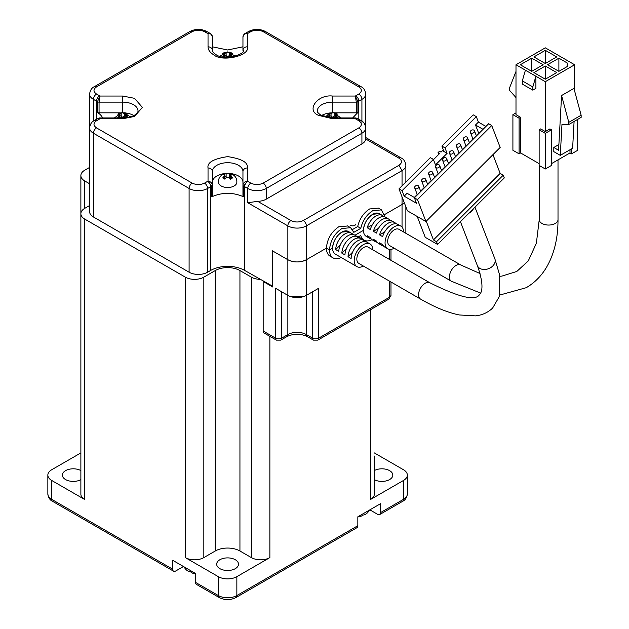 <?xml version="1.0" encoding="UTF-8"?>
<svg xmlns="http://www.w3.org/2000/svg" width="629" height="629" viewBox="0 0 629 629"><rect width="100%" height="100%" fill="white"/><g stroke="black" fill="none" stroke-linecap="round" stroke-linejoin="round"><path stroke-width="0.94" d="M374.318 470.578A10.913 6.298 180 0 1 389.61 470.649A10.913 6.298 180 0 1 392.811 475.107A10.913 6.298 180 0 1 386.159 480.902A10.913 6.298 180 0 1 374.318 479.636M80.874 479.636A10.913 6.298 180 0 1 65.573 479.557A10.913 6.298 180 0 1 62.373 475.107A10.913 6.298 180 0 1 69.025 469.305A10.913 6.298 180 0 1 80.874 470.578M235.309 559.739A10.913 6.298 180 0 1 238.501 564.189A10.913 6.298 180 0 1 231.771 570.016A10.913 6.298 180 0 1 219.875 568.647A10.913 6.298 180 0 1 216.683 564.189A10.913 6.298 180 0 1 223.421 558.371A10.913 6.298 180 0 1 235.309 559.739M260.123 279.355A13.091 7.556 180 0 1 251.356 277.145L239.94 270.556L239.94 551.004A17.455 10.08 0 0 0 215.252 551.004L203.827 557.601A13.091 7.556 180 0 1 185.311 557.601L218.334 576.667L218.334 595.553L195.493 582.368L195.493 573.459L172.66 560.274L172.66 569.182L51.68 499.34L51.68 480.454L84.703 499.512A13.091 7.556 180 0 1 80.874 494.166L80.874 213.718A13.091 7.556 180 0 1 84.703 208.372L89.593 205.549M269.872 336.35L269.872 557.601A13.091 7.556 180 0 1 251.356 557.601L239.94 551.004M215.252 551.004L215.252 270.556A17.455 10.08 180 0 1 239.94 270.556M215.252 270.556L203.827 277.145A13.091 7.556 180 0 1 185.311 277.145L84.703 219.065A13.091 7.556 180 0 1 80.874 213.718L80.874 175.585A13.091 7.556 180 0 1 84.703 170.239L89.593 167.424M89.593 183.754L84.703 180.932A13.091 7.556 180 0 1 80.874 175.585M374.318 456.041L374.318 494.166A13.091 7.556 180 0 1 370.481 499.512L403.504 480.454L403.504 499.34A13.091 7.556 -0 0 0 407.34 493.993C406.759 497.743 405.186 500.197 402.599 501.337L379.759 514.522A4.364 2.516 -120 0 0 380.663 512.525L403.504 499.34A4.364 2.516 60 0 1 402.599 501.337M269.872 557.601L236.85 576.667A13.091 7.556 180 0 1 218.334 576.667M195.493 582.368A4.364 2.516 -60 0 0 196.397 584.365L219.238 597.55C224.805 600.294 230.379 600.294 235.946 597.55L356.926 527.707A4.364 2.516 -120 0 0 357.83 525.71L357.83 516.802L380.663 503.617L380.663 512.525M51.68 480.454A13.091 7.556 180 0 1 47.851 475.107A13.091 7.556 180 0 1 51.68 469.761L80.874 452.911M374.318 452.911L403.504 469.761A13.091 7.556 180 0 1 407.34 475.107A13.091 7.556 180 0 1 403.504 480.454M379.759 514.522A4.364 2.516 -120 0 1 377.581 514.302L369.86 509.852M183.464 566.509L175.743 570.967A4.364 2.516 -60 0 1 173.565 571.179A4.364 2.516 -60 0 1 172.66 569.182M367.533 512.706L368.012 512.179A7.627 4.403 120 0 1 363.075 515.025L360.425 516.668L357.83 516.928M185.783 569.355L185.311 568.836A7.627 4.403 -120 0 0 190.249 571.69L192.899 573.326L195.493 573.585M451.355 281.218A9.38 5.417 120 0 1 449.916 273.701A9.38 5.417 120 0 1 456.049 265.43A9.38 5.417 120 0 1 460.735 264.966L399.014 229.333A9.38 5.417 120 0 0 394.32 229.797A9.38 5.417 120 0 0 388.195 238.069A9.38 5.417 120 0 0 389.634 245.585L451.355 281.218L480.587 293.098M403.582 231.967A13.091 7.556 120 0 0 400.87 226.118A13.091 7.556 120 0 0 394.32 226.77A13.091 7.556 120 0 0 385.766 238.305A13.091 7.556 120 0 0 387.779 248.801A13.091 7.556 120 0 0 394.194 248.219M400.87 226.118L397.78 224.341A13.091 7.556 120 0 0 391.238 224.985A13.091 7.556 120 0 0 382.644 236.653L379.562 234.876A13.091 7.556 -60 0 1 388.148 223.209A13.091 7.556 -60 0 1 394.697 222.556A13.091 7.556 -60 0 1 396.058 223.767M394.697 222.556L391.608 220.779A13.091 7.556 120 0 0 385.066 221.424A13.091 7.556 120 0 0 376.472 233.092L373.39 231.315A13.091 7.556 -60 0 1 381.976 219.639A13.091 7.556 -60 0 1 388.525 218.994A13.091 7.556 -60 0 1 389.886 220.205M388.525 218.994L385.435 217.209A13.091 7.556 120 0 0 378.894 217.862A13.091 7.556 120 0 0 370.3 229.53L367.21 227.745A13.091 7.556 -60 0 1 375.804 216.077A13.091 7.556 -60 0 1 382.353 215.433A13.091 7.556 -60 0 1 383.714 216.643M382.353 215.433L379.263 213.648A13.091 7.556 120 0 0 372.722 214.3A13.091 7.556 120 0 0 364.167 225.835A13.091 7.556 120 0 0 366.172 236.323A13.091 7.556 -60 0 1 363.46 230.332L354.953 235.246L363.46 230.332C364.01 223.523 367.092 218.177 372.722 214.3L379.201 213.608M370.984 238.682A13.091 7.556 -60 0 1 369.262 238.108A13.091 7.556 -60 0 1 367.21 235.71L370.3 237.495A13.091 7.556 120 0 0 372.344 239.893L375.434 241.67A13.091 7.556 -60 0 1 373.39 239.279L376.472 241.056A13.091 7.556 120 0 0 378.516 243.454L381.606 245.239A13.091 7.556 -60 0 1 379.562 242.841L382.644 244.618A13.091 7.556 120 0 0 384.689 247.016L387.779 248.801M377.156 242.244A13.091 7.556 -60 0 1 375.434 241.67M383.328 245.805A13.091 7.556 -60 0 1 381.606 245.239M551.484 129.794L551.484 165.427L545.312 168.997L539.139 165.427L539.139 129.794L540.681 128.906L545.312 131.579L549.943 128.906L551.484 129.794L545.312 133.356L539.139 129.794M539.139 163.65L520.623 152.957L519.082 153.846L512.91 150.284L512.91 114.651L515.992 112.866M577.713 119.368L577.713 150.284L571.541 153.846L570 152.957L551.484 163.65M545.312 168.997L545.312 133.356M570 152.957L570 149.749M574.631 91.032L574.631 64.756L545.312 81.684L545.312 131.579M553.795 147.493L553.795 151.62L560.282 155.363L561.98 124.275L568.805 124.518L568.805 122.348L561.579 95.529L558.576 150.252L553.795 147.493L558.89 144.552M571.541 148.861L571.541 153.846M519.082 153.846L519.082 118.213L520.623 117.324L515.992 114.651L515.992 64.756L545.312 47.835L574.631 64.756M519.082 118.213L512.91 114.651M545.312 81.684L535.9 76.251L535.9 88.367L532.81 90.151L522.322 84.089L522.322 80.882L525.404 70.196L515.992 64.756M520.623 117.324L520.623 152.957M525.404 70.196L535.9 76.251L532.81 86.944L532.81 90.151M567.224 66.54L558.89 71.352L547.474 64.756L558.89 58.167L567.224 62.979L567.224 66.54L567.224 62.979M533.895 72.602L545.312 66.006L556.728 72.602L545.312 79.191L533.895 72.602M531.733 58.167L543.149 64.756L531.733 71.352L520.317 64.756L531.733 58.167L531.733 71.352M556.728 56.917L545.312 63.513L533.895 56.917L545.312 50.328L556.728 56.917M574.088 121.468L572.626 148.24L560.282 155.363M379.562 234.876L384.681 231.92M373.39 231.315L378.509 228.358M367.21 227.745L372.337 224.789M522.322 80.882L532.81 86.944M558.89 58.167L558.89 71.352M545.312 66.006L545.312 79.191M545.312 50.328L545.312 63.513M561.579 95.529L573.923 88.406L581.149 115.217L581.149 117.387L568.805 124.518M515.992 71.431L509.474 88.091L509.474 90.261L515.992 97.558M568.805 122.348L581.149 115.217M492.939 154.663L500.157 173.392L503.239 175.177L504.293 177.913L473.456 208.686A9.38 6.943 158.9 0 1 468.872 213.247L437.595 244.453L425.251 237.33L417.216 216.478M477.348 265.564C486.335 290.653 479.455 294.545 479.361 294.789C475.257 301.205 458.761 297.202 429.874 282.783L368.154 247.15A9.38 5.417 120 0 0 363.46 247.614A9.38 5.417 120 0 0 357.335 255.885A9.38 5.417 120 0 0 358.774 263.402L420.494 299.042C434.655 307.243 447.573 312.55 459.249 314.956L475.516 315.868C482.215 315.153 487.915 312.558 492.617 308.068L499.324 296.558L499.638 274.999L494.858 258.81A9.38 6.943 158.9 0 1 492.735 266.02A9.38 6.943 158.9 0 1 479.864 268.41A9.38 6.943 158.9 0 1 477.348 265.564L460.436 221.667M372.722 249.784A13.091 7.556 120 0 0 370.009 243.942A13.091 7.556 120 0 0 363.46 244.587A13.091 7.556 120 0 0 354.905 256.121A13.091 7.556 120 0 0 356.918 266.617A13.091 7.556 120 0 0 363.334 266.043M367.273 242.377A13.091 7.556 120 0 0 366.919 242.157A13.091 7.556 120 0 0 360.378 242.802A13.091 7.556 120 0 0 351.124 258.488L348.034 256.711A13.091 7.556 -60 0 1 357.288 241.025A13.091 7.556 -60 0 1 363.837 240.372A13.091 7.556 -60 0 1 364.183 240.6L366.558 241.968M361.101 238.816A13.091 7.556 120 0 0 360.747 238.595A13.091 7.556 120 0 0 354.206 239.24A13.091 7.556 120 0 0 344.951 254.926L341.862 253.141A13.091 7.556 -60 0 1 351.116 237.463A13.091 7.556 -60 0 1 357.665 236.811A13.091 7.556 -60 0 1 358.011 237.031L360.386 238.407M354.929 235.254A13.091 7.556 120 0 0 354.575 235.026A13.091 7.556 120 0 0 348.034 235.678A13.091 7.556 120 0 0 338.779 251.364L335.689 249.579A13.091 7.556 -60 0 1 344.944 233.894A13.091 7.556 -60 0 1 351.493 233.249A13.091 7.556 -60 0 1 351.839 233.469L354.213 234.837M351.493 233.249L348.403 231.464A13.091 7.556 120 0 0 341.862 232.117A13.091 7.556 120 0 0 333.307 243.651A13.091 7.556 120 0 0 335.312 254.147A13.091 7.556 -60 0 1 332.599 248.148L329.517 249.933L332.599 248.148C333.15 241.339 336.232 235.993 341.862 232.117L348.34 231.425M338.764 256.113A13.091 7.556 -60 0 1 338.402 255.924A13.091 7.556 -60 0 1 338.048 255.704L341.138 257.481A13.091 7.556 120 0 0 341.484 257.709L344.574 259.486A13.091 7.556 -60 0 1 344.22 259.266L347.31 261.051A13.091 7.556 120 0 0 347.656 261.271L350.746 263.056A13.091 7.556 -60 0 1 350.392 262.828L353.482 264.612A13.091 7.556 120 0 0 353.828 264.833L356.918 266.617M473.865 130.132A2.186 1.612 158.9 0 1 474.455 130.793A2.186 1.612 158.9 0 1 473.519 132.821A2.186 1.612 158.9 0 1 470.964 133.026A2.186 1.612 158.9 0 1 470.382 132.365A2.186 1.612 158.9 0 1 471.318 130.337A2.186 1.612 158.9 0 1 473.865 130.132M466.907 137.075A2.186 1.612 158.9 0 1 467.489 137.743A2.186 1.612 158.9 0 1 466.561 139.772A2.186 1.612 158.9 0 1 464.005 139.968A2.186 1.612 158.9 0 1 463.416 139.308A2.186 1.612 158.9 0 1 464.351 137.279A2.186 1.612 158.9 0 1 466.907 137.075M459.948 144.017A2.186 1.612 158.9 0 1 460.53 144.686A2.186 1.612 158.9 0 1 459.595 146.714A2.186 1.612 158.9 0 1 457.047 146.911A2.186 1.612 158.9 0 1 456.457 146.25A2.186 1.612 158.9 0 1 457.393 144.222A2.186 1.612 158.9 0 1 459.948 144.017M452.982 150.968A2.186 1.612 158.9 0 1 453.572 151.628A2.186 1.612 158.9 0 1 452.636 153.657A2.186 1.612 158.9 0 1 450.089 153.861A2.186 1.612 158.9 0 1 449.499 153.193A2.186 1.612 158.9 0 1 450.435 151.164A2.186 1.612 158.9 0 1 452.982 150.968M446.024 157.91A2.186 1.612 158.9 0 1 446.614 158.571A2.186 1.612 158.9 0 1 445.678 160.599A2.186 1.612 158.9 0 1 443.123 160.804A2.186 1.612 158.9 0 1 442.541 160.136A2.186 1.612 158.9 0 1 443.476 158.107A2.186 1.612 158.9 0 1 446.024 157.91M439.066 164.853A2.186 1.612 158.9 0 1 439.655 165.513A2.186 1.612 158.9 0 1 438.72 167.542A2.186 1.612 158.9 0 1 436.164 167.746A2.186 1.612 158.9 0 1 435.582 167.086A2.186 1.612 158.9 0 1 436.51 165.057A2.186 1.612 158.9 0 1 439.066 164.853M432.107 171.796A2.186 1.612 158.9 0 1 432.689 172.456A2.186 1.612 158.9 0 1 431.753 174.485A2.186 1.612 158.9 0 1 429.206 174.689A2.186 1.612 158.9 0 1 428.616 174.029A2.186 1.612 158.9 0 1 429.552 172A2.186 1.612 158.9 0 1 432.107 171.796M425.149 178.738A2.186 1.612 158.9 0 1 425.731 179.399A2.186 1.612 158.9 0 1 424.795 181.427A2.186 1.612 158.9 0 1 422.248 181.632A2.186 1.612 158.9 0 1 421.658 180.971A2.186 1.612 158.9 0 1 422.594 178.943A2.186 1.612 158.9 0 1 425.149 178.738M418.183 185.681A2.186 1.612 158.9 0 1 418.772 186.341A2.186 1.612 158.9 0 1 417.837 188.37A2.186 1.612 158.9 0 1 415.282 188.574A2.186 1.612 158.9 0 1 414.7 187.914A2.186 1.612 158.9 0 1 415.635 185.885A2.186 1.612 158.9 0 1 418.183 185.681M473.456 208.686L468.872 213.247M503.239 175.177L436.542 241.717L437.595 244.453M436.542 241.717L433.452 239.932L426.242 221.204M500.157 173.392L433.452 239.932M425.935 221.51L417.491 199.597L414.409 197.813L488.647 123.748L491.729 125.533L500.173 147.445L425.935 221.51L407.419 210.817L398.975 188.904L430.291 157.659L433.381 159.436L435.488 164.916L447.093 153.342L444.978 147.87L476.302 116.624L473.212 114.84L441.896 146.085L444.978 147.87M348.034 256.711L352.617 252.135M363.067 241.717L364.183 240.6M341.862 253.141L346.445 248.573M356.895 238.147L358.011 237.031M335.689 249.579L340.273 245.003M350.723 234.586L351.839 233.469M414.409 197.813L416.516 203.293L404.172 196.162L402.057 190.681L398.975 188.904M491.729 125.533L417.491 199.597M476.302 116.624L478.41 122.097L485.942 126.445M432.021 158.657L433.766 159.349L439.561 153.562L438.02 152.674L439.467 151.227L441.015 152.116L442.462 150.677L444.003 151.565L441.896 146.085M402.057 190.681L433.381 159.436M404.172 196.162L407.073 193.268L414.597 197.616M414.299 197.443L417.239 194.503M420.62 191.137L424.198 187.56M427.578 184.187L431.156 180.617M434.537 177.244L438.122 173.675M441.495 170.302L445.08 166.732M448.461 163.359L452.039 159.79M455.42 156.417L458.997 152.847M462.378 149.474L465.955 145.897M469.336 142.531L472.922 138.954M476.295 135.589L478.677 133.214L475.508 124.99L478.41 122.097M475.508 124.99L483.041 129.338M444.003 151.565L447.093 153.342M438.696 154.427L438.02 152.674M355.715 224.097A3.059 1.761 180 0 1 353.828 225.725A3.059 1.761 180 0 1 350.502 225.347M341.107 257.465A17.455 10.08 -60 0 1 333.126 257.921L330.044 256.145A17.455 10.08 -60 0 1 326.427 248.148L306.37 259.73L306.37 295.371L318.714 288.239L318.714 338.127L389.697 297.147L389.697 281.257M402.041 196.853L402.041 204.496L384.673 214.52L402.041 204.496A13.091 7.556 0 0 0 404.305 202.742L402.041 204.496L402.041 227.093M371.975 239.649A17.455 10.08 -60 0 1 363.994 240.105L360.904 238.328A17.455 10.08 -60 0 1 358.947 236.504M263.166 331.003L275.51 338.127A4.364 2.516 -60 0 0 276.414 340.132L264.07 333A4.364 2.516 120 0 1 263.166 331.003L263.166 281.47L272.727 286.997L272.727 251.002L287.854 259.73A13.091 7.556 0 0 0 306.37 259.73L326.427 248.148L329.517 249.933C330.249 240.852 334.361 233.729 341.862 228.547L350.589 227.69L353.812 232.345L360.771 228.327L357.681 226.542C359.568 218.758 363.554 212.893 369.632 208.954L378.438 208.128M333.126 257.921A17.455 10.08 -60 0 1 329.517 249.933L326.427 248.148C327.159 239.075 331.271 231.944 338.772 226.77L347.656 225.992M363.994 240.105A17.455 10.08 -60 0 1 360.771 235.45L358.019 237.039M312.542 291.801L312.542 338.127L306.37 334.565A13.091 7.556 0 0 0 287.854 334.565A4.364 2.516 -120 0 1 286.95 336.562C293.719 333.472 300.497 333.472 307.274 336.562A4.364 2.516 -60 0 1 306.37 334.565L306.37 295.371A13.091 7.556 180 0 1 287.854 295.371L275.51 288.239L275.51 338.127A4.364 2.516 0 0 0 281.682 338.127L287.854 334.565L287.854 259.73C294.026 262.663 300.198 262.663 306.37 259.73L306.37 225.882L402.041 170.64A13.091 7.556 -0 0 0 405.87 165.301C405.296 161.535 403.716 159.09 401.137 157.958L365.756 137.531L365.756 94.028A13.091 7.556 0 0 1 361.919 99.374L358.829 101.151L358.829 120.752L355.338 118.732L355.88 117.93L357.925 118.755A4.364 2.516 120 0 0 355.747 118.975M133.788 115.555A15.277 8.822 0 0 0 133.545 115.406A15.277 8.822 0 0 0 125.8 113.008M357.178 118.307L332.599 118.732L318.714 115.406C305.647 110.547 317.393 94.161 332.599 96.048L332.599 102.134L356.289 102.134L355.338 96.048L358.829 94.028C362.178 91.653 362.178 89.279 358.829 86.904L263.166 31.662C259.046 29.736 254.934 29.736 250.822 31.662L247.315 33.683L247.315 46.813C250.594 55.588 222.218 62.373 213.781 54.825C210.023 52.6 208.105 49.927 208.034 46.813A4.364 3.562 -0 0 1 212.398 50.375L212.398 36.702C212.122 34.556 210.668 33.549 208.034 33.683L204.527 31.662C200.415 29.736 196.295 29.736 192.183 31.662L96.512 86.904C93.171 89.279 93.171 91.653 96.512 94.028L100.011 96.048L122.741 96.048L134.527 98.321L142.382 107.394L134.527 116.459L122.741 118.732L100.011 118.732L98.163 118.307L99.461 117.93L100.011 118.732L96.512 120.752A4.364 2.516 -120 0 0 94.326 120.54C91.748 121.672 90.167 124.117 89.593 127.884L89.593 211.627A13.091 7.556 0 0 0 93.422 216.974L189.093 272.208A13.091 7.556 0 0 0 207.609 272.208L210.699 270.423L210.699 186.679A24.004 13.862 180 0 1 211.666 186.153L208.034 181.097C210.668 181.616 212.122 182.992 212.398 185.209L212.398 195.902L211.666 196.838C222.289 192.183 232.927 192.167 243.588 196.791L242.951 195.902L242.951 182.221A15.277 8.822 0 0 0 238.477 175.986A15.277 8.822 0 0 0 230.725 173.58M96.512 119.274L96.512 101.151A24.004 13.862 180 0 1 97.432 101.717A2.186 1.258 0 0 0 97.511 101.764A2.186 1.258 0 0 0 99.06 102.134L100.011 96.048L97.432 101.717L97.511 112.457A2.186 1.258 180 0 0 99.06 112.827L120.249 112.827M242.951 195.902L242.951 185.209C243.219 182.992 244.673 181.616 247.315 181.097L243.675 186.153A24.004 13.862 180 0 1 244.65 186.679L244.65 270.423A24.004 13.862 0 0 0 210.699 270.423M360.771 228.327C362.65 220.543 366.636 214.678 372.722 210.731L381.449 209.866L385.042 217.005M357.925 118.755L361.015 120.54A4.364 2.516 -60 0 0 358.829 120.752C362.178 123.127 362.178 125.509 358.829 127.884L263.166 183.118C259.046 185.044 254.934 185.044 250.822 183.118L247.315 181.097L247.315 167.974C248.376 162.541 241.827 158.767 227.674 156.629C213.514 158.767 206.972 162.549 208.034 167.974L208.034 181.097L204.527 183.118A4.364 2.516 60 0 1 207.609 188.464L210.699 186.679A4.364 2.516 -120 0 0 207.609 181.333M242.951 36.702L244.783 33.651L247.315 33.683C244.673 33.549 243.219 34.556 242.951 36.702L242.951 50.375A4.364 3.562 180 0 1 247.315 46.813M212.398 195.902L212.398 171.536A15.277 8.822 180 0 1 221.825 163.383A15.277 8.822 180 0 1 238.477 165.301A15.277 8.822 180 0 1 242.951 171.536L242.951 185.209A2.186 1.258 180 0 0 243.588 186.098A2.186 1.258 180 0 0 243.675 186.153L243.588 196.791M98.163 118.307L94.326 120.54M208.034 46.813L208.034 33.683L210.558 33.651L206.705 31.45C201.138 28.714 195.572 28.714 189.997 31.45L94.326 86.684C91.748 87.816 90.167 90.269 89.593 94.028A13.091 7.556 0 0 0 93.422 99.374L96.512 101.151A4.364 2.516 -60 0 1 99.594 95.812M332.599 96.048L355.338 96.048L357.917 101.717A24.004 13.862 180 0 1 358.829 101.151A4.364 2.516 60 0 0 355.747 95.812M335.092 112.827L356.289 112.827L357.917 112.402L357.917 101.717A2.186 1.258 180 0 1 356.289 102.134L356.289 112.827M329.541 113.008A15.277 8.822 0 0 0 321.553 115.555M361.919 143.915A13.091 7.556 0 0 0 365.732 138.993L365.756 127.884A13.091 7.556 0 0 1 361.919 133.23L361.919 143.915L266.248 199.149A13.091 7.556 0 0 1 257.717 201.351L290.936 220.535C295.048 222.462 299.168 222.462 303.28 220.535L398.951 165.301C402.293 162.927 402.293 160.544 398.951 158.17L365.732 138.993M250.822 183.118A4.364 2.516 120 0 0 247.732 188.464L247.732 202.719L257.717 201.351M224.616 173.58A15.277 8.822 0 0 0 212.398 182.221M272.727 286.281L244.65 270.423M97.432 112.402A24.004 13.862 180 0 1 102.661 117.93M242.951 46.813L227.667 49.982L212.398 46.813M352.68 117.93L357.917 112.402M272.42 286.462L272.42 250.822L287.854 259.73L287.854 225.882A4.364 2.516 -60 0 1 290.936 220.535M352.547 229.506L357.681 226.542M328.259 117.607L327.662 117.364A9.034 5.221 -60 0 1 328.896 115.807L329.533 114.596L328.896 114.022L327.662 114.156A7.367 4.254 -60 0 1 329.824 112.913L334.141 112.78A9.034 5.221 -60 0 1 335.375 112.913L337.537 114.156A9.034 5.221 120 0 0 336.303 114.022L335.666 114.596L337.537 117.364A7.367 4.254 120 0 0 336.342 117.93M334.88 117.93L334.141 117.057L331.058 117.057A9.034 5.221 120 0 0 330.39 117.843M335.375 112.913L335.666 115.752M333.48 116.562A2.186 1.258 0 0 0 334.141 116.302L335.375 115.587M329.824 112.913L329.824 115.587L331.058 116.302A2.186 1.258 0 0 0 331.719 116.562M223.971 174.603L222.737 174.736A7.367 4.254 -60 0 1 224.891 173.494L229.215 173.36A9.034 5.221 -60 0 1 230.45 173.494L232.612 174.736A9.034 5.221 120 0 0 231.378 174.603L230.733 175.169L232.612 177.944A7.367 4.254 120 0 0 230.45 179.194L229.215 177.637L226.126 177.637A9.034 5.221 120 0 0 224.891 179.194L222.737 177.944A9.034 5.221 -60 0 1 223.971 176.387L224.608 175.169L223.971 174.603M234.153 185.964A9.168 5.291 -0 0 0 236.834 182.221C237.44 170.31 217.752 170.561 218.507 182.221A9.168 5.291 -0 0 0 224.168 187.112A9.168 5.291 -0 0 0 234.153 185.964M230.45 173.494L230.733 176.332M228.555 177.142A2.186 1.258 0 0 0 229.215 176.883L230.45 176.167M224.891 173.494L224.891 176.167L226.126 176.883A2.186 1.258 0 0 0 226.794 177.142M119.007 117.93L117.804 117.364A9.034 5.221 -60 0 1 119.038 115.807L119.683 114.596L119.038 114.022L117.804 114.156A7.367 4.254 -60 0 1 119.966 112.913L124.29 112.78A9.034 5.221 -60 0 1 125.525 112.913L127.679 114.156A9.034 5.221 120 0 0 126.445 114.022L125.808 114.596L127.679 117.364A7.367 4.254 120 0 0 127.089 117.607M124.959 117.843L124.29 117.057L121.2 117.057A9.034 5.221 120 0 0 120.469 117.93M125.525 112.913L125.808 115.752M123.622 116.562A2.186 1.258 0 0 0 124.29 116.302L125.525 115.587M119.966 112.913L119.966 115.587L121.2 116.302A2.186 1.258 0 0 0 121.861 116.562M223.334 57.027L222.737 56.783A9.034 5.221 -60 0 1 223.971 55.226L224.608 54.015L223.971 53.449L222.737 53.583A7.367 4.254 -60 0 1 224.891 52.333L229.215 52.199A9.034 5.221 -60 0 1 230.45 52.333L232.612 53.583A9.034 5.221 120 0 0 231.378 53.449L230.733 54.015L232.612 56.783A7.367 4.254 120 0 0 232.015 57.027M229.884 57.263L229.215 56.476L226.126 56.476A9.034 5.221 120 0 0 225.457 57.263M230.45 52.333L230.733 55.171M228.555 55.981A2.186 1.258 0 0 0 229.215 55.722L230.45 55.006M224.891 52.333L224.891 55.006L226.126 55.722A2.186 1.258 0 0 0 226.794 55.981M251.356 277.145L251.356 557.601M203.827 557.601L203.827 277.145M185.311 557.601L185.311 277.145M84.703 219.065L84.703 499.512M84.703 208.372L84.703 180.932M370.481 499.512L370.481 309.72M236.85 576.667L236.85 595.553L357.83 525.71M47.851 493.993A13.091 7.556 -0 0 0 51.68 499.34A4.364 2.516 -60 0 0 52.584 501.337C50.006 500.197 48.425 497.743 47.851 493.993L47.851 475.107M219.238 597.55A4.364 2.516 -60 0 1 218.334 595.553A13.091 7.556 180 0 0 236.85 595.553A4.364 2.516 -120 0 1 235.946 597.55M499.725 295.056L526.206 287.705C534.123 283.089 540.641 276.705 545.744 268.559C553.945 255.146 558.033 238.839 558.009 219.639A9.38 5.417 180 0 1 555.265 223.468A9.38 5.417 180 0 1 541.994 223.468A9.38 5.417 180 0 1 539.242 219.639L539.242 165.49M429.874 282.783A9.38 5.417 120 0 0 425.18 283.254A9.38 5.417 120 0 0 422.916 285.023A9.38 5.417 120 0 0 420.494 299.042M389.697 259.588L389.697 249.391M317.81 340.132L313.446 340.132A4.364 2.516 -60 0 1 312.542 338.127A4.364 2.516 0 0 0 318.714 338.127A4.364 2.516 60 0 1 317.81 340.132L388.793 299.145A4.364 2.516 -120 0 0 389.697 297.147A4.364 2.516 0 0 0 390.971 295.371L390.971 281.996M281.682 291.801L281.682 338.127A4.364 2.516 60 0 1 280.778 340.132L286.95 336.562M122.741 96.048L122.741 102.134A15.277 8.822 180 0 1 133.545 104.721A15.277 8.822 180 0 1 138.018 110.956C138.349 111.176 136.666 117.489 122.741 117.93L122.741 118.732M96.512 120.752C93.171 123.127 93.171 125.501 96.512 127.884L192.183 183.118C196.295 185.044 200.407 185.044 204.527 183.118M192.183 183.118A4.364 2.516 120 0 0 189.093 188.464A13.091 7.556 0 0 0 207.609 188.464L207.609 272.208M96.512 127.884A4.364 2.516 120 0 0 93.422 133.23L189.093 188.464L189.093 272.208M89.593 94.028L89.593 127.884A13.091 7.556 -0 0 0 93.422 133.23L93.422 216.974M99.594 118.975A4.364 2.516 -120 0 0 97.416 118.755M99.06 112.827L99.06 102.134L122.741 102.134L122.741 112.481M96.512 94.028A4.364 2.516 120 0 0 93.422 99.374L93.422 121.114M96.512 86.904A4.364 2.516 -120 0 0 94.326 86.684M192.183 31.662A4.364 2.516 -120 0 0 189.997 31.45M204.527 31.662A4.364 2.516 -60 0 1 206.705 31.45M207.609 33.447A4.364 2.516 -60 0 1 209.795 33.235M250.822 31.662A4.364 2.516 -120 0 0 248.636 31.45L245.546 33.235A4.364 2.516 60 0 1 247.732 33.447M245.231 33.479A4.364 2.516 60 0 1 245.546 33.235L244.783 33.651M263.166 31.662A4.364 2.516 -60 0 1 265.344 31.45C259.777 28.714 254.202 28.714 248.636 31.45M358.829 86.904A4.364 2.516 -60 0 1 361.015 86.684L265.344 31.45M358.829 94.028A4.364 2.516 60 0 1 361.919 99.374L361.919 122.537M332.599 118.732L332.599 117.93L320.892 115.193C318.093 113.086 316.906 111.679 317.323 110.956A15.277 8.822 180 0 1 332.599 102.134L332.599 112.481M358.829 127.884A4.364 2.516 60 0 1 361.919 133.23L266.248 188.464L266.248 199.149M263.166 183.118A4.364 2.516 60 0 1 266.248 188.464A13.091 7.556 0 0 1 247.732 188.464L244.65 186.679A4.364 2.516 120 0 1 247.732 181.333M247.315 167.974A4.364 3.562 180 0 0 242.951 171.536M208.034 167.974A4.364 3.562 -0 0 1 212.398 171.536M211.666 196.838L211.666 186.153A2.186 1.258 0 0 0 212.398 185.209M398.951 158.17A4.364 2.516 -60 0 1 401.137 157.958M247.732 202.719L287.854 225.882A13.091 7.556 0 0 0 306.37 225.882A4.364 2.516 60 0 0 303.28 220.535M398.951 165.301L402.041 170.64L402.041 185.846M336.303 115.807L336.303 117.93M334.141 112.78L334.141 116.302M331.058 112.78L331.058 116.302M328.896 115.807L328.896 117.694M231.378 176.387L231.378 178.534M229.215 173.36L229.215 176.883M226.126 173.36L226.126 176.883M223.971 176.387L223.971 178.534M126.445 115.807L126.445 117.694M124.29 112.78L124.29 116.302M121.2 112.78L121.2 116.302M119.038 115.807L119.038 117.93M231.378 55.226L231.378 57.113M229.215 52.199L229.215 55.722M226.126 52.199L226.126 55.722M223.971 55.226L223.971 57.113M407.34 475.107L407.34 493.993M52.584 501.337L173.565 571.179M367.831 512.391L369.459 510.08M185.492 569.048L183.865 566.745M460.735 264.966L480.013 273.529M499.866 276.265L501.871 276.115L516.818 271.453L528.297 260.886L536.364 243.242L539.242 219.639M558.009 219.639L558.009 159.876M369.262 238.108L366.172 236.323M494.858 258.81L474.958 207.177M338.402 255.924L335.312 254.147M476.428 135.935L474.455 130.793M469.47 142.877L467.489 137.743M462.512 149.82L460.53 144.686M455.553 156.763L453.572 151.628M448.595 163.705L446.614 158.571M441.629 170.648L439.655 165.513M434.67 177.598L432.689 172.456M427.712 184.541L425.731 179.399M420.754 191.483L418.772 186.341M370.009 243.942L366.919 242.157M363.837 240.372L360.747 238.595M357.665 236.811L354.575 235.026M473.055 139.308L470.382 132.365M466.089 146.25L463.416 139.308M459.131 153.193L456.457 146.25M452.172 160.136L449.499 153.193M445.214 167.078L442.541 160.136M438.256 174.021L435.582 167.086M431.29 180.963L428.616 174.029M424.331 187.906L421.658 180.971M417.373 194.848L414.7 187.914M405.87 233.296L405.87 206.807M390.971 260.327L390.971 249.359M388.793 299.145L390.971 295.371M313.446 340.132L307.274 336.562M276.414 340.132L280.778 340.132M347.499 225.905L350.589 227.69M378.359 208.089L381.449 209.866M99.461 117.93L122.741 117.93M242.951 50.375C247.386 52.608 225.811 61.846 215.967 54.613C213.608 52.978 212.413 51.562 212.398 50.375M361.015 86.684C363.593 87.816 365.174 90.269 365.756 94.028M332.599 117.93L355.88 117.93M361.015 120.54C363.593 121.672 365.174 124.117 365.756 127.884M210.558 33.651L212.398 36.702M405.87 182.025L405.87 165.301M340.981 117.93L333.189 112.497L324.8 116.837M335.666 117.93L335.666 114.596M329.533 114.596L329.533 117.772M230.733 178.966L230.733 175.169M224.608 175.169L224.608 178.966M130.549 116.837L122.089 112.505L114.368 117.93M125.808 117.772L125.808 114.596M119.683 114.596L119.683 117.93M235.474 56.256L227.643 51.9L219.867 56.256M230.733 57.192L230.733 54.015M224.608 54.015L224.608 57.192M303.461 296.636L290.763 296.636"/></g></svg>
